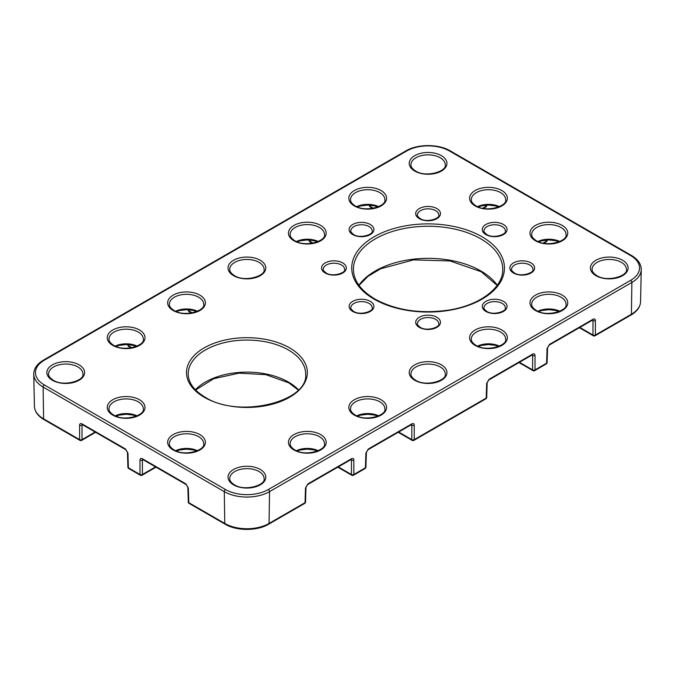 <?xml version="1.0" encoding="UTF-8"?>
<svg xmlns="http://www.w3.org/2000/svg" width="675" height="675" viewBox="0 0 675 675"><rect width="100%" height="100%" fill="white"/><g stroke="black" fill="none" stroke-linecap="round" stroke-linejoin="round"><path stroke-width="1.01" d="M486.717 397.389A1.704 0.987 -178.3 0 1 486.219 398.064L486.658 383.366A1.704 0.987 1.7 0 0 487.164 382.7L486.717 397.389A1.704 1.704 0 0 1 485.865 398.824A1.704 0.987 -120 0 0 486.219 398.064L414.231 439.619A1.704 1.021 0 0 1 411.817 439.619L411.817 425.183A1.704 1.021 0 0 0 414.231 425.183C414.087 423.647 413.294 423.2 411.86 423.866L368.339 448.993L365.884 453.102A1.704 0.987 -178.3 0 0 366.382 452.436L365.934 467.125A1.704 0.987 -178.3 0 1 365.437 467.792L365.884 453.102M532.415 354.822L532.6 355.455L531.951 355.084M486.658 383.366L489.122 379.257L532.642 354.13C534.077 353.472 534.87 353.911 535.013 355.455A1.704 1.021 180 0 1 532.6 355.455L532.6 369.892A1.704 0.987 120 0 0 532.955 370.651L518.974 362.576M411.632 424.558L411.817 425.183L411.176 424.811M535.013 355.455L535.013 369.892A1.704 1.021 180 0 1 532.6 369.892L519.455 362.298M532.955 370.651A1.704 1.704 0 0 0 534.659 370.651A1.704 0.987 60 0 0 535.013 369.892L546.607 363.201A1.704 0.987 1.7 0 0 547.104 362.526A1.704 1.704 0 0 1 546.252 363.952A1.704 0.987 60 0 0 546.607 363.201L547.054 348.502A1.704 0.987 1.7 0 0 547.552 347.836L547.104 362.526M592.802 319.958L592.987 320.591L592.346 320.212M338.285 466.898L351.43 474.491A1.704 1.021 0 0 0 353.843 474.491L365.437 467.792A1.704 0.987 -120 0 1 365.082 468.551A1.704 1.704 0 0 0 365.934 467.125M547.054 348.502L549.509 344.393L593.03 319.267C594.464 318.6 595.257 319.047 595.401 320.591A1.704 1.021 180 0 1 592.987 320.591L592.987 335.028A1.704 0.987 120 0 0 593.342 335.779A1.704 1.704 0 0 0 595.055 335.779L631.041 315.006C637.133 311.403 640.305 306.965 640.567 301.683L641.25 269.612A31.995 18.47 180 0 1 631.884 282.445A1.704 0.987 -120 0 0 631.884 282.42A1.704 0.987 -120 0 0 630.669 280.327A30.291 17.491 0 0 0 630.669 255.597L449.499 151.006A30.291 17.491 0 0 0 406.671 151.006L44.331 360.197A30.291 17.491 0 0 0 44.331 384.927L225.501 489.527A30.291 17.491 0 0 0 268.329 489.527L630.669 280.327M351.245 459.422L351.43 460.055A1.704 1.021 0 0 0 353.843 460.055C353.7 458.511 352.907 458.072 351.473 458.73L307.943 483.857L305.488 487.966A1.704 0.987 -178.3 0 0 305.986 487.299L307.598 484.616A1.704 0.987 -120 0 0 307.598 484.616L307.598 484.616A1.704 0.987 -120 0 0 307.943 483.857M595.401 320.591L595.401 335.028A1.704 1.021 180 0 1 592.987 335.028L579.842 327.434M186.241 484.616A1.704 0.987 -60 0 1 186.232 484.616L142.712 459.489A1.704 0.987 -60 0 1 142.357 458.73L185.878 483.857L188.342 487.966A1.704 0.987 -1.7 0 1 187.836 487.299L188.283 501.989A1.704 0.987 -1.7 0 0 188.781 502.664L224.775 523.437A31.312 18.073 0 0 0 269.055 523.437A1.704 0.987 -120 0 1 268.701 524.197L304.695 503.415A1.704 1.704 0 0 0 305.547 501.989A1.704 0.987 -178.3 0 1 305.049 502.664L305.488 487.966M543.122 243.135L546.607 241.118A1.704 0.987 60 0 1 546.252 241.878A1.704 1.704 0 0 0 547.104 240.452A1.704 0.987 -178.3 0 1 546.607 241.118L546.64 240.03M143.049 459.675L142.4 460.055L142.585 459.422M156.026 467.176L142.045 475.242A1.704 0.987 -120 0 0 142.4 474.491L142.4 460.055A1.704 1.021 180 0 1 139.987 460.055L139.987 474.491A1.704 1.021 180 0 0 142.4 474.491L155.545 466.898M127.448 452.436L125.845 449.752L82.325 424.617A1.704 0.987 -60 0 1 81.97 423.866L125.491 448.993L127.946 453.102A1.704 0.987 -1.7 0 1 127.448 452.436L127.896 467.125A1.704 0.987 -1.7 0 0 128.393 467.792L139.987 474.491A1.704 0.987 -60 0 0 140.341 475.242A1.704 1.704 0 0 0 142.045 475.242M482.726 208.271L486.219 206.255A1.704 0.987 60 0 1 485.865 207.014A1.704 1.704 0 0 0 486.717 205.588A1.704 0.987 -178.3 0 1 486.219 206.255L486.253 205.166M82.654 424.811L82.013 425.183L82.198 424.558M95.639 432.312L81.658 440.378A1.704 0.987 -120 0 0 82.013 439.619L82.013 425.183A1.704 1.021 180 0 1 79.599 425.183L79.599 439.619A1.704 1.021 180 0 0 82.013 439.619L95.158 432.034M369.444 205.132L369.453 205.588A1.704 0.987 -1.7 0 0 369.951 206.255L373.444 208.271M309.049 239.996L309.066 240.452A1.704 0.987 -1.7 0 0 309.563 241.118L313.048 243.135M128.36 344.63L128.393 345.718A1.704 0.987 178.3 0 1 127.896 345.052L127.879 344.596M188.266 309.732L188.283 310.179A1.704 0.987 -1.7 0 0 188.781 310.854L192.274 312.871M344.613 269.359A10.673 6.159 0 0 0 341.491 265.005A10.673 6.159 0 0 0 329.856 263.663A10.673 6.159 0 0 0 323.266 269.359C322.701 269.747 323.62 270.937 326.033 272.936C332.775 277.568 346.511 272.481 344.613 269.359M342.698 262.913A12.386 7.147 180 0 1 342.698 273.021A12.386 7.147 180 0 1 325.181 273.021A12.386 7.147 180 0 1 325.181 262.913A12.386 7.147 180 0 1 342.698 262.913M372.187 307.792A10.673 6.159 0 0 0 369.065 303.438A10.673 6.159 0 0 0 357.429 302.105A10.673 6.159 0 0 0 350.84 307.792C350.274 308.18 351.194 309.378 353.607 311.369C360.349 316.001 374.085 310.913 372.187 307.792M370.271 301.345A12.386 7.147 180 0 1 370.271 311.453A12.386 7.147 180 0 1 352.755 311.453A12.386 7.147 180 0 1 352.755 301.345A12.386 7.147 180 0 1 370.271 301.345M438.758 323.713A10.673 6.159 0 0 0 435.637 319.359A10.673 6.159 0 0 0 424.001 318.018A10.673 6.159 0 0 0 417.412 323.713C416.846 324.101 417.766 325.299 420.179 327.291C426.921 331.923 440.657 326.835 438.758 323.713M436.843 317.267A12.386 7.147 180 0 1 436.843 327.375A12.386 7.147 180 0 1 419.327 327.375A12.386 7.147 180 0 1 419.327 317.267A12.386 7.147 180 0 1 436.843 317.267M505.33 307.792A10.673 6.159 0 0 0 502.208 303.438A10.673 6.159 0 0 0 490.573 302.105A10.673 6.159 0 0 0 483.983 307.792C483.418 308.18 484.338 309.378 486.751 311.369C493.493 316.001 507.229 310.913 505.33 307.792M503.415 301.345A12.386 7.147 180 0 1 503.415 311.453A12.386 7.147 180 0 1 485.899 311.453A12.386 7.147 180 0 1 485.899 301.345A12.386 7.147 180 0 1 503.415 301.345M626.425 269.359A17.17 9.914 0 0 0 621.397 262.356A17.17 9.914 0 0 0 602.691 260.204A17.17 9.914 0 0 0 592.093 269.359C591.95 271.418 593.511 273.493 596.767 275.586C607.053 282.547 628.476 275.847 626.425 269.359M622.603 260.263A18.875 10.901 180 0 1 622.603 275.67A18.875 10.901 180 0 1 595.907 275.67A18.875 10.901 180 0 1 595.907 260.263A18.875 10.901 180 0 1 622.603 260.263M384.86 408.822A17.17 9.914 0 0 0 379.831 401.819A17.17 9.914 0 0 0 361.125 399.668A17.17 9.914 0 0 0 350.527 408.822C350.392 410.881 351.953 412.957 355.202 415.049C365.496 422.01 386.918 415.311 384.86 408.822M381.038 399.727A18.875 10.901 180 0 1 381.038 415.133A18.875 10.901 180 0 1 354.35 415.133A18.875 10.901 180 0 1 354.35 399.727A18.875 10.901 180 0 1 381.038 399.727M264.077 478.558A17.17 9.914 0 0 0 259.057 471.547A17.17 9.914 0 0 0 240.342 469.403A17.17 9.914 0 0 0 229.745 478.558C229.61 480.617 231.171 482.693 234.419 484.785C244.713 491.746 266.136 485.047 264.077 478.558M260.263 469.454A18.875 10.901 180 0 1 260.263 484.869A18.875 10.901 180 0 1 233.567 484.869A18.875 10.901 180 0 1 233.567 469.454A18.875 10.901 180 0 1 260.263 469.454M324.473 443.694A17.17 9.914 0 0 0 319.444 436.683A17.17 9.914 0 0 0 300.738 434.531A17.17 9.914 0 0 0 290.14 443.694C290.005 445.745 291.558 447.82 294.815 449.913C305.1 456.882 326.523 450.174 324.473 443.694M320.65 434.59A18.875 10.901 180 0 1 320.65 449.997A18.875 10.901 180 0 1 293.962 449.997A18.875 10.901 180 0 1 293.962 434.59A18.875 10.901 180 0 1 320.65 434.59M203.69 443.694A17.17 9.914 0 0 0 198.661 436.683A17.17 9.914 0 0 0 179.955 434.531A17.17 9.914 0 0 0 169.357 443.694C169.222 445.745 170.783 447.82 174.032 449.913C184.326 456.882 205.748 450.174 203.69 443.694M199.868 434.59A18.875 10.901 180 0 1 199.868 449.997A18.875 10.901 180 0 1 173.18 449.997A18.875 10.901 180 0 1 173.18 434.59A18.875 10.901 180 0 1 199.868 434.59M143.303 408.822A17.17 9.914 0 0 0 138.274 401.819A17.17 9.914 0 0 0 119.568 399.668A17.17 9.914 0 0 0 108.97 408.822C108.827 410.881 110.388 412.957 113.645 415.049C123.93 422.01 145.353 415.311 143.303 408.822M139.48 399.727A18.875 10.901 180 0 1 139.48 415.133A18.875 10.901 180 0 1 112.784 415.133A18.875 10.901 180 0 1 112.784 399.727A18.875 10.901 180 0 1 139.48 399.727M82.907 373.958A17.17 9.914 0 0 0 77.887 366.947A17.17 9.914 0 0 0 59.172 364.804A17.17 9.914 0 0 0 48.575 373.958C48.44 376.017 50.001 378.093 53.249 380.185C63.543 387.146 84.966 380.447 82.907 373.958M79.093 364.854A18.875 10.901 180 0 1 79.093 380.27A18.875 10.901 180 0 1 52.397 380.27A18.875 10.901 180 0 1 52.397 364.854A18.875 10.901 180 0 1 79.093 364.854M143.303 339.095A17.17 9.914 0 0 0 138.274 332.083A17.17 9.914 0 0 0 119.568 329.94A17.17 9.914 0 0 0 108.97 339.095C108.827 341.153 110.388 343.229 113.645 345.322C123.93 352.282 145.353 345.583 143.303 339.095M139.48 329.991A18.875 10.901 180 0 1 139.48 345.406A18.875 10.901 180 0 1 112.784 345.406A18.875 10.901 180 0 1 112.784 329.991A18.875 10.901 180 0 1 139.48 329.991M203.69 304.223A17.17 9.914 0 0 0 198.661 297.219A17.17 9.914 0 0 0 179.955 295.068A17.17 9.914 0 0 0 169.357 304.223C169.222 306.281 170.783 308.357 174.032 310.449C184.326 317.419 205.748 310.711 203.69 304.223M199.868 295.127A18.875 10.901 180 0 1 199.868 310.534A18.875 10.901 180 0 1 173.18 310.534A18.875 10.901 180 0 1 173.18 295.127A18.875 10.901 180 0 1 199.868 295.127M264.077 269.359A17.17 9.914 0 0 0 259.057 262.356A17.17 9.914 0 0 0 240.342 260.204A17.17 9.914 0 0 0 229.745 269.359C229.61 271.418 231.171 273.493 234.419 275.586C244.713 282.547 266.136 275.847 264.077 269.359M260.263 260.263A18.875 10.901 180 0 1 260.263 275.67A18.875 10.901 180 0 1 233.567 275.67A18.875 10.901 180 0 1 233.567 260.263A18.875 10.901 180 0 1 260.263 260.263M324.473 234.495A17.17 9.914 0 0 0 319.444 227.483A17.17 9.914 0 0 0 300.738 225.34A17.17 9.914 0 0 0 290.14 234.495C290.005 236.554 291.558 238.629 294.815 240.722C305.1 247.683 326.523 240.983 324.473 234.495M320.65 225.391A18.875 10.901 180 0 1 320.65 240.806A18.875 10.901 180 0 1 293.962 240.806A18.875 10.901 180 0 1 293.962 225.391A18.875 10.901 180 0 1 320.65 225.391M384.86 199.631A17.17 9.914 0 0 0 379.831 192.62A17.17 9.914 0 0 0 361.125 190.468A17.17 9.914 0 0 0 350.527 199.631C350.392 201.69 351.953 203.766 355.202 205.858C365.496 212.819 386.918 206.12 384.86 199.631M381.038 190.527A18.875 10.901 180 0 1 381.038 205.943A18.875 10.901 180 0 1 354.35 205.943A18.875 10.901 180 0 1 354.35 190.527A18.875 10.901 180 0 1 381.038 190.527M445.255 164.759A17.17 9.914 0 0 0 440.227 157.756A17.17 9.914 0 0 0 421.512 155.604A17.17 9.914 0 0 0 410.923 164.759C410.78 166.818 412.341 168.893 415.589 170.986C425.883 177.947 447.306 171.248 445.255 164.759M441.433 155.663A18.875 10.901 180 0 1 441.433 171.07A18.875 10.901 180 0 1 414.737 171.07A18.875 10.901 180 0 1 414.737 155.663A18.875 10.901 180 0 1 441.433 155.663M505.642 199.631A17.17 9.914 0 0 0 500.614 192.62A17.17 9.914 0 0 0 481.908 190.468A17.17 9.914 0 0 0 471.31 199.631C471.175 201.69 472.728 203.766 475.985 205.858C486.278 212.819 507.701 206.12 505.642 199.631M501.82 190.527A18.875 10.901 180 0 1 501.82 205.943A18.875 10.901 180 0 1 475.132 205.943A18.875 10.901 180 0 1 475.132 190.527A18.875 10.901 180 0 1 501.82 190.527M502.74 269.359A74.655 43.099 0 0 0 480.87 238.882A74.655 43.099 0 0 0 399.516 229.542A74.655 43.099 0 0 0 353.43 269.359C353.599 280.623 360.771 290.52 374.946 299.059C395.837 310.34 420.28 314.035 448.259 310.154C480.22 305.378 503.449 287.212 502.74 269.359M482.077 236.79A76.359 44.086 180 0 1 482.077 299.143A76.359 44.086 180 0 1 374.093 299.143A76.359 44.086 180 0 1 374.093 236.79A76.359 44.086 180 0 1 482.077 236.79M532.904 269.359A10.673 6.159 0 0 0 529.782 265.005A10.673 6.159 0 0 0 518.147 263.663A10.673 6.159 0 0 0 511.557 269.359C510.992 269.747 511.912 270.937 514.333 272.936C521.066 277.568 534.803 272.481 532.904 269.359M530.989 262.913A12.386 7.147 180 0 1 530.989 273.021A12.386 7.147 180 0 1 513.472 273.021A12.386 7.147 180 0 1 513.472 262.913A12.386 7.147 180 0 1 530.989 262.913M505.33 230.926A10.673 6.159 0 0 0 502.208 226.564A10.673 6.159 0 0 0 490.573 225.231A10.673 6.159 0 0 0 483.983 230.926C483.418 231.314 484.338 232.504 486.751 234.503C493.493 239.136 507.229 234.048 505.33 230.926M503.415 224.471A12.386 7.147 180 0 1 503.415 234.588A12.386 7.147 180 0 1 485.899 234.588A12.386 7.147 180 0 1 485.899 224.471A12.386 7.147 180 0 1 503.415 224.471M438.758 215.004A10.673 6.159 0 0 0 435.637 210.651A10.673 6.159 0 0 0 424.001 209.309A10.673 6.159 0 0 0 417.412 215.004C416.846 215.393 417.766 216.582 420.179 218.582C426.921 223.214 440.657 218.126 438.758 215.004M436.843 208.558A12.386 7.147 180 0 1 436.843 218.666A12.386 7.147 180 0 1 419.327 218.666A12.386 7.147 180 0 1 419.327 208.558A12.386 7.147 180 0 1 436.843 208.558M372.187 230.926A10.673 6.159 0 0 0 369.065 226.564A10.673 6.159 0 0 0 357.429 225.231A10.673 6.159 0 0 0 350.84 230.926C350.274 231.314 351.194 232.504 353.607 234.503C360.349 239.136 374.085 234.048 372.187 230.926M370.271 224.471A12.386 7.147 180 0 1 370.271 234.588A12.386 7.147 180 0 1 352.755 234.588A12.386 7.147 180 0 1 352.755 224.471A12.386 7.147 180 0 1 370.271 224.471M305.632 373.958A58.717 33.902 0 0 0 288.436 349.988A58.717 33.902 0 0 0 224.446 342.638A58.717 33.902 0 0 0 188.198 373.958C188.291 382.691 193.911 390.42 205.04 397.145C238.866 419.2 309.15 401.456 305.632 373.958M289.642 347.895A60.421 34.889 180 0 1 289.642 397.229A60.421 34.889 180 0 1 204.188 397.229A60.421 34.889 180 0 1 204.188 347.895A60.421 34.889 180 0 1 289.642 347.895M566.03 234.495A17.17 9.914 0 0 0 561.001 227.483A17.17 9.914 0 0 0 542.295 225.34A17.17 9.914 0 0 0 531.697 234.495C531.562 236.554 533.123 238.629 536.372 240.722C546.666 247.683 568.088 240.983 566.03 234.495M562.216 225.391A18.875 10.901 180 0 1 562.216 240.806A18.875 10.901 180 0 1 535.52 240.806A18.875 10.901 180 0 1 535.52 225.391A18.875 10.901 180 0 1 562.216 225.391M566.03 304.223A17.17 9.914 0 0 0 561.001 297.219A17.17 9.914 0 0 0 542.295 295.068A17.17 9.914 0 0 0 531.697 304.223C531.562 306.281 533.123 308.357 536.372 310.449C546.666 317.419 568.088 310.711 566.03 304.223M562.216 295.127A18.875 10.901 180 0 1 562.216 310.534A18.875 10.901 180 0 1 535.52 310.534A18.875 10.901 180 0 1 535.52 295.127A18.875 10.901 180 0 1 562.216 295.127M505.642 339.095A17.17 9.914 0 0 0 500.614 332.083A17.17 9.914 0 0 0 481.908 329.94A17.17 9.914 0 0 0 471.31 339.095C471.175 341.153 472.728 343.229 475.985 345.322C486.278 352.282 507.701 345.583 505.642 339.095M501.82 329.991A18.875 10.901 180 0 1 501.82 345.406A18.875 10.901 180 0 1 475.132 345.406A18.875 10.901 180 0 1 475.132 329.991A18.875 10.901 180 0 1 501.82 329.991M445.255 373.958A17.17 9.914 0 0 0 440.227 366.947A17.17 9.914 0 0 0 421.512 364.804A17.17 9.914 0 0 0 410.923 373.958C410.78 376.017 412.341 378.093 415.589 380.185C425.883 387.146 447.306 380.447 445.255 373.958M441.433 364.854A18.875 10.901 180 0 1 441.433 380.27A18.875 10.901 180 0 1 414.737 380.27A18.875 10.901 180 0 1 414.737 364.854A18.875 10.901 180 0 1 441.433 364.854M268.329 489.527A1.704 0.987 60 0 1 269.536 491.619A1.704 0.987 60 0 1 269.536 491.645A31.995 18.47 180 0 1 224.286 491.645L43.116 387.045A31.995 18.47 180 0 1 33.75 374.212L34.433 406.282A31.312 18.073 0 0 0 43.605 418.846L43.116 387.045A1.704 0.987 120 0 1 44.331 384.927M595.055 335.779A1.704 0.987 60 0 0 595.401 335.028L631.395 314.246L631.884 282.445L269.536 491.645L269.055 523.437L305.049 502.664A1.704 0.987 -120 0 1 304.695 503.415M195.387 389.779A58.717 33.902 180 0 1 288.436 382.067A58.717 33.902 180 0 1 298.443 389.779M358.914 285.221A74.655 43.099 180 0 1 480.87 270.962A74.655 43.099 180 0 1 497.256 285.221M356.738 415.834A17.17 9.914 180 0 1 378.65 415.834M296.35 450.706A17.17 9.914 180 0 1 318.262 450.706M175.568 450.706A17.17 9.914 180 0 1 197.48 450.706M115.18 415.834A17.17 9.914 180 0 1 137.093 415.834M115.18 346.106A17.17 9.914 180 0 1 137.093 346.106M175.568 311.243A17.17 9.914 180 0 1 197.48 311.243M296.35 241.507A17.17 9.914 180 0 1 318.262 241.507M356.738 206.643A17.17 9.914 180 0 1 378.65 206.643M477.52 206.643A17.17 9.914 180 0 1 499.432 206.643M537.908 241.507A17.17 9.914 180 0 1 559.82 241.507M537.908 311.243A17.17 9.914 180 0 1 559.82 311.243M477.52 346.106A17.17 9.914 180 0 1 499.432 346.106M398.672 432.034L411.817 439.619A1.704 0.987 120 0 0 412.172 440.378A1.704 1.704 0 0 0 413.876 440.378A1.704 0.987 -120 0 0 414.231 439.619L414.231 425.183M337.804 467.176L351.785 475.242A1.704 0.987 120 0 1 351.43 474.491L351.43 460.055L350.781 459.675M127.896 345.052A1.704 1.704 0 0 0 128.748 346.477A1.704 0.987 -60 0 1 128.393 345.718L131.878 347.735M188.747 309.757L188.781 310.854A1.704 0.987 -60 0 0 189.135 311.614L191.54 312.998M309.53 240.03L309.563 241.118A1.704 0.987 -60 0 0 309.918 241.878L312.323 243.27M369.917 205.166L369.951 206.255A1.704 0.987 -60 0 0 370.305 207.014L372.71 208.406M376.372 416.711L376.38 415.581M315.984 451.583L315.984 450.444M177.846 450.444L177.846 451.583M117.45 415.581L117.458 416.711M557.542 312.112L557.55 310.981M497.154 346.984L497.154 345.853M353.843 460.055L353.843 474.491A1.704 0.987 -120 0 1 353.489 475.242L365.082 468.551M631.041 315.006A1.704 0.987 60 0 0 631.395 314.246A31.312 18.073 0 0 0 640.567 301.683M268.701 524.197C257.251 531.132 236.579 531.132 225.129 524.197A1.704 0.987 -60 0 1 224.775 523.437L224.286 491.645A1.704 0.987 120 0 1 225.501 489.527M79.945 440.378L43.959 419.597A1.704 0.987 -60 0 1 43.605 418.846L79.599 439.619A1.704 0.987 -60 0 0 79.945 440.378A1.704 1.704 0 0 0 81.658 440.378M81.97 423.866C80.536 423.2 79.743 423.647 79.599 425.183M127.946 453.102L128.393 467.792A1.704 0.987 -60 0 0 128.748 468.551L140.341 475.242M142.357 458.73C140.923 458.072 140.13 458.511 139.987 460.055M188.342 487.966L188.781 502.664A1.704 0.987 -60 0 0 189.135 503.415L225.129 524.197M489.122 379.257A1.704 0.987 60 0 1 488.767 380.017L487.164 382.7M532.642 354.13A1.704 0.987 60 0 1 532.288 354.89L488.767 380.017M411.497 424.448L411.505 424.617A1.704 0.987 -120 0 0 411.86 423.866M411.505 424.617L367.985 449.752A1.704 0.987 -120 0 0 368.339 448.993M549.509 344.393A1.704 0.987 60 0 1 549.155 345.153L547.552 347.836M593.03 319.267A1.704 0.987 60 0 1 592.675 320.026L549.155 345.153M351.101 459.312L351.118 459.489A1.704 0.987 -120 0 0 351.473 458.73M187.836 487.299L186.232 484.616A1.704 0.987 -60 0 1 185.878 483.857M125.845 449.752A1.704 0.987 -60 0 1 125.491 448.993M44.331 360.197A1.704 0.987 -120 0 0 43.47 360.113L405.81 150.922A1.704 0.987 60 0 1 406.671 151.006M405.81 150.922C417.521 143.834 438.649 143.834 450.36 150.922A1.704 0.987 120 0 0 449.499 151.006M450.36 150.922L631.53 255.513A1.704 0.987 120 0 0 630.669 255.597M298.232 389.998L288.79 382.843L265.908 374.659L238.975 373.165L213.73 378.709L195.598 389.998M497.129 285.398L481.224 271.747L450.031 260.947L413.573 259.875L380.59 268.802L367.976 276.387L359.041 285.398M413.876 440.378L485.865 398.824M398.191 432.312L412.172 440.378M534.659 370.651L546.252 363.952M367.985 449.752L366.382 452.436M351.785 475.242A1.704 1.704 0 0 0 353.489 475.242M579.361 327.712L593.342 335.779M351.118 459.489L307.598 484.616M305.547 501.989L305.986 487.299M188.283 501.989A1.704 1.704 0 0 0 189.135 503.415M546.252 241.878L543.847 243.27M547.104 240.452L547.121 239.996M127.896 467.125A1.704 1.704 0 0 0 128.748 468.551M485.865 207.014L483.46 208.406M486.717 205.588L486.734 205.132M369.453 205.588A1.704 1.704 0 0 0 370.305 207.014M43.959 419.597C37.867 416.002 34.695 411.556 34.433 406.282M309.066 240.452A1.704 1.704 0 0 0 309.918 241.878M128.748 346.477L131.153 347.87M188.283 310.179A1.704 1.704 0 0 0 189.135 311.614M136.375 346.418L132.688 345.271L126.115 344.545L119.112 345.381L115.898 346.418M43.47 360.113C37.041 363.926 33.801 368.626 33.75 374.212M631.53 255.513C637.959 259.327 641.199 264.026 641.25 269.612M317.545 241.819L313.858 240.671L307.285 239.946L300.282 240.781L297.067 241.819M377.933 206.947L374.254 205.799L367.681 205.082L360.678 205.917L357.455 206.947M498.715 206.947L495.028 205.799L488.464 205.082L481.452 205.917L478.237 206.947M559.102 241.819L555.424 240.671L548.851 239.946L541.848 240.781L538.625 241.819M559.102 311.546L555.424 310.399L548.851 309.682L541.848 310.508L538.625 311.546M498.715 346.418L495.028 345.271L488.464 344.545L481.452 345.381L478.237 346.418M377.933 416.146L374.254 414.998L367.681 414.281L360.678 415.108L357.455 416.146M317.545 451.01L313.858 449.862L307.285 449.145L300.282 449.972L297.067 451.01M196.762 451.01L193.084 449.862L186.511 449.145L179.499 449.972L176.285 451.01M136.375 416.146L132.688 414.998L126.115 414.281L119.112 415.108L115.898 416.146M196.762 311.546L193.084 310.399L186.511 309.682L179.499 310.508L176.285 311.546"/></g></svg>
